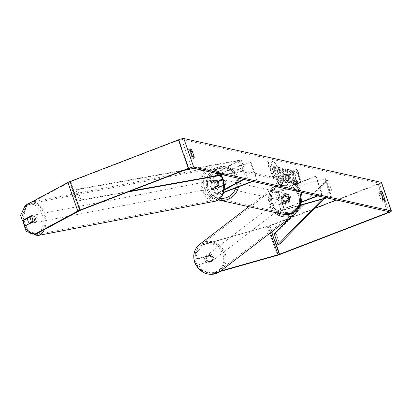 <?xml version="1.0" encoding="UTF-8"?>
<svg xmlns="http://www.w3.org/2000/svg" width="412" height="412" viewBox="0 0 412 412"><rect width="100%" height="100%" fill="white"/><g stroke="black" fill="none" stroke-linecap="round" stroke-linejoin="round"><path stroke-width="0.31" stroke-dasharray="2.06 1.54" d="M289.373 201.52A3.821 3.507 51.1 0 0 289.754 198.275A3.821 3.507 51.1 0 0 287.396 195.808L280.232 197.832A2.673 0.386 -19.1 0 1 278.527 198.043A2.673 0.386 -19.1 0 1 280.356 197.013L287.993 194.078A3.821 3.677 102.5 0 1 289.971 199.789L282.333 202.73A2.673 0.386 160.9 0 0 280.51 203.76A2.673 0.386 160.9 0 0 282.215 203.549L289.373 201.52L288.791 201.993A3.821 3.507 51.1 0 0 289.167 198.749A3.821 3.507 51.1 0 0 286.809 196.282L279.65 198.306A4.583 0.659 -19.1 0 1 276.725 198.672A4.583 0.659 -19.1 0 1 279.856 196.905L287.494 193.964A3.821 3.677 102.5 0 1 289.471 199.681L281.834 202.616A4.583 0.659 160.9 0 0 278.703 204.383A4.583 0.659 160.9 0 0 281.628 204.022L288.791 201.993M299.859 205.526L283.729 210.089A4.583 0.659 -19.1 0 1 280.804 210.455A4.583 0.659 -19.1 0 1 283.935 208.688L301.29 202.014M300.049 205.166L284.316 209.615A2.673 0.386 -19.1 0 1 282.611 209.826A2.673 0.386 -19.1 0 1 284.434 208.796L301.193 202.354M316.102 176.388L278.255 190.941A2.673 0.386 -19.1 0 0 276.426 191.971A2.673 0.386 -19.1 0 0 278.131 191.76L325.284 178.422L324.697 178.896L277.544 192.234A4.583 0.659 -19.1 0 1 274.624 192.6A4.583 0.659 -19.1 0 1 277.755 190.833L315.602 176.274L316.102 176.388L322.282 194.243L317.935 195.911M317.436 195.803L321.782 194.129L322.282 194.243M315.602 176.274L321.782 194.129M324.697 178.896L330.882 196.751L326.855 197.894M325.284 178.422L331.469 196.277L330.882 196.751M331.469 196.277L326.242 197.755M289.971 199.789L289.471 199.681M287.993 194.078L287.494 193.964M287.396 195.808L286.809 196.282M205.964 259.256A3.821 3.512 52.5 0 0 211.706 261.321A3.821 3.512 52.5 0 0 212.798 257.325A3.821 3.512 52.5 0 0 207.056 255.26A3.821 3.512 52.5 0 0 205.964 259.256M211.49 261.017A3.821 3.512 52.5 0 0 211.613 258.231A3.821 3.512 52.5 0 0 209.78 256.001L204.898 257.382A3.821 3.512 52.5 0 0 204.774 260.168A3.821 3.512 52.5 0 0 206.613 262.398L211.49 261.017L212.324 260.379A3.821 3.512 52.5 0 1 211.351 261.594A3.821 3.512 52.5 0 1 207.442 261.759L206.613 262.398M282.92 200.211A3.821 3.512 52.5 0 0 284.754 202.441L284.043 202.987A3.821 3.512 52.5 0 0 287.947 202.817A3.821 3.512 52.5 0 0 288.92 201.607L289.636 201.061A3.821 3.512 52.5 0 0 289.754 198.275A3.821 3.512 52.5 0 0 287.921 196.045L287.21 196.591A3.821 3.512 52.5 0 0 283.302 196.761A3.821 3.512 52.5 0 0 282.328 197.971L283.039 197.425A3.821 3.512 52.5 0 0 282.92 200.211M281.849 201.03A3.821 3.512 52.5 0 0 287.591 203.09A3.821 3.512 52.5 0 0 288.688 199.094A3.821 3.512 52.5 0 0 282.946 197.034A3.821 3.512 52.5 0 0 281.849 201.03M289.636 201.061L284.754 202.441M283.039 197.425L287.921 196.045M207.056 255.26L206.7 255.533A3.821 3.512 52.5 0 1 210.609 255.363L209.78 256.001M206.7 255.533A3.821 3.512 52.5 0 0 205.727 256.748L204.898 257.382M210.609 255.363L205.727 256.748M207.442 261.759L212.324 260.379M284.043 202.987L288.92 201.607M287.21 196.591L282.328 197.971M281.257 201.483A3.821 3.512 52.5 0 0 286.999 203.549A3.821 3.512 52.5 0 0 288.091 199.552A3.821 3.512 52.5 0 0 282.349 197.487A3.821 3.512 52.5 0 0 281.257 201.483M206.556 258.803A3.821 3.512 52.5 0 0 212.298 260.863A3.821 3.512 52.5 0 0 213.39 256.867A3.821 3.512 52.5 0 0 207.648 254.807A3.821 3.512 52.5 0 0 206.556 258.803M224.087 253.844A15.774 14.513 52.5 0 0 200.371 245.32A15.774 14.513 52.5 0 0 195.86 261.826A15.774 14.513 52.5 0 0 219.575 270.349A15.774 14.513 52.5 0 0 224.087 253.844M298.793 196.524A15.774 14.513 52.5 0 0 275.077 188.006A15.774 14.513 52.5 0 0 270.56 204.512A15.774 14.513 52.5 0 0 294.276 213.03A15.774 14.513 52.5 0 0 298.793 196.524M281.072 185.663A12.88 2.91 -111 0 1 273.846 173.771A12.88 2.91 -111 0 1 272.275 161.597A12.88 2.91 -111 0 1 272.729 161.576A12.88 2.91 -111 0 1 279.949 173.473A12.88 2.91 -111 0 1 281.525 185.642A12.88 2.91 -111 0 1 281.072 185.663M281.417 185.534A12.88 2.91 -111 0 1 274.191 173.637A12.88 2.91 -111 0 1 272.62 161.463A12.88 2.91 -111 0 1 273.074 161.442A12.88 2.91 -111 0 1 280.299 173.339A12.88 2.91 -111 0 1 281.87 185.508A12.88 2.91 -111 0 1 281.417 185.534M382.516 199.485A3.821 0.865 -111 0 1 382.449 201.293A3.821 0.865 -111 0 1 382.315 201.298A3.821 0.865 -111 0 1 380.719 199.084L378.896 193.831A3.821 0.865 -111 0 1 378.968 192.018A3.821 0.865 -111 0 1 380.698 194.227L382.516 199.485L383.273 199.192M191.977 157.204L190.153 151.946A3.821 0.865 69 0 0 188.423 149.741A3.821 0.865 69 0 0 188.356 151.549L190.174 156.802A3.821 0.865 69 0 0 191.771 159.017A3.821 0.865 69 0 0 191.91 159.011A3.821 0.865 69 0 0 191.977 157.204L192.728 156.915M27.733 218.216L32.275 215.77L30.591 216.12M32.275 215.77A3.821 2.518 78.3 0 1 34.175 218.139A3.821 2.518 78.3 0 1 34.253 221.486L26.08 225.879L24.396 226.234M295.569 178.793L299.21 185.271L297.897 184.978L294.513 178.88L296.522 184.674L295.414 184.427L290.465 170.146L291.572 170.388L293.818 175.785L292.983 170.702L294.317 171.001L295.569 178.793L295.919 178.659L299.56 185.137L299.21 185.271M285.428 171.366L283.883 171.021L282.72 168.426L281.576 168.173L288.22 182.846L289.281 183.083L286.021 169.157L284.841 168.894L285.428 171.366L285.779 171.232L283.883 171.021M20.6 215.275L22.284 214.925L26.955 205.078L69.597 182.145A2.292 0.33 -19.1 0 1 70.684 181.661L179.035 139.982A2.292 0.33 -19.1 0 1 181.718 139.313L379.261 183.149A2.292 0.33 -19.1 0 1 379.344 183.201A2.292 0.33 -19.1 0 1 377.778 184.082L336.377 200.005M298.479 173.462L295.651 167.699L296.676 173.066L297.279 173.2L300.987 183.912L301.589 184.046L297.876 173.334L298.824 173.328L295.996 167.566L295.651 167.699M269.288 166.989L268.686 166.855L267.656 161.489L270.483 167.251L269.886 167.118L273.594 177.835L272.996 177.701L269.288 166.989L269.633 166.855L273.341 177.567L272.996 177.701M281.272 171.66L279.861 167.581L278.749 167.334L283.698 181.62L285.063 182.13C286.093 182.274 286.067 180.724 284.986 177.479L284.975 177.438C283.719 174.024 282.555 172.185 281.473 171.917L280.927 171.794L279.511 167.715L278.404 167.468L283.348 181.754L285.413 181.996C286.438 182.14 286.412 180.59 285.336 177.345L285.32 177.304C284.069 173.89 282.9 172.051 281.818 171.783L280.927 171.794M290.841 172.942L287.658 169.337L288.297 169.188C287.154 169.239 287.318 171.552 288.797 176.12L288.807 176.161C290.486 180.739 292.046 183.371 293.488 184.056L293.838 184.04L294.153 181.45L293.808 181.584L292.175 179.096L291.881 180.574L289.605 176.547C288.833 174.209 288.709 173.009 289.234 172.942L290.738 174.879L290.841 172.942L291.186 172.808L288.297 169.188L287.952 169.322C286.809 169.373 286.973 171.686 288.446 176.254L288.462 176.295C290.136 180.873 291.696 183.505 293.143 184.19L293.493 184.174L293.808 181.584M294.153 181.45L292.52 178.963L292.376 180.435L291.881 180.574L292.226 180.441L289.95 176.413C289.178 174.08 289.054 172.875 289.584 172.808L291.088 174.745L290.738 174.879M289.106 172.947L289.584 172.808L289.106 172.947M197.652 258.679L209.955 255.198A3.821 3.507 -128.9 0 1 211.933 260.909L199.629 264.391L198.924 264.957L211.232 261.481A3.821 3.507 51.1 0 0 209.25 255.764L196.946 259.246L195.133 254.003L203.945 244.352L195.834 253.437L197.652 258.679L196.946 259.246M381.507 182.449A4.583 0.659 -19.1 0 1 378.376 184.215L270.02 225.894A4.583 0.659 -19.1 0 1 267.414 226.765L203.245 244.919M220.023 271.539L213.138 273.486L200.742 270.2L201.447 269.633L213.838 272.919L213.138 273.486M198.924 264.957L200.742 270.2M199.629 264.391L201.447 269.633M195.834 253.437L195.133 254.003M220.796 270.952L213.838 272.919M314.511 208.415L269.422 225.761A2.292 0.33 -19.1 0 1 268.119 226.198L203.945 244.352M26.08 225.879L27.898 231.122L26.208 231.472M26.955 205.078L25.271 205.428M22.284 214.925L24.102 220.168M36.848 233.645L27.898 231.122M34.253 221.486L32.569 221.836M190.153 151.946L190.771 151.709M188.356 151.549L190.437 150.746M190.174 156.802L192.26 156.004M211.933 260.909L211.232 261.481M209.955 255.198L209.25 255.764M380.698 194.227L381.316 193.99M378.896 193.831L380.982 193.027M380.719 199.084L382.799 198.28M279.707 176.568L277.343 171.948L276.576 167.174L275.293 166.886L275.983 171.042L275.499 170.934L273.995 166.602L272.888 166.355L277.843 180.667L279.738 181.089L280.474 180.945L280.088 180.956L280.85 179.694L280.505 179.823L279.707 176.568L280.042 176.398L277.693 171.819L276.921 167.04L276.576 167.174M280.85 179.694L280.052 176.434M275.293 166.886L275.638 166.752L276.334 170.908L275.844 170.8L274.346 166.469L273.233 166.221L278.193 180.533L279.738 181.089L280.505 179.823M278.193 180.533L277.843 180.667M273.233 166.221L272.888 166.355M274.346 166.469L273.995 166.602M275.844 170.8L275.499 170.934M276.334 170.908L275.983 171.042M275.638 166.752L276.921 167.04M277.693 171.819L277.343 171.948M295.996 167.566L297.026 172.932L296.676 173.066M297.026 172.932L297.624 173.066L297.279 173.2M297.624 173.066L301.337 183.778L300.987 183.912M297.876 173.334L298.226 173.2L301.934 183.912L301.337 183.778M301.934 183.912L301.589 184.046M298.226 173.2L298.824 173.328M273.341 177.567L273.944 177.701L273.594 177.835M269.633 166.855L269.036 166.721L268.006 161.355L270.833 167.118L270.231 166.989L273.944 177.701M270.231 166.989L269.886 167.118M270.833 167.118L270.483 167.251M268.006 161.355L267.656 161.489M269.036 166.721L268.686 166.855M285.279 174.163L286.175 174.358L287.128 178.293L285.279 174.163L286.175 174.358M286.52 174.225L287.473 178.164L287.128 178.293M284.228 170.887L283.07 168.292L282.72 168.426M283.07 168.292L281.576 168.173M281.926 168.039L288.57 182.712L288.22 182.846M288.57 182.712L289.631 182.949L289.281 183.083M289.631 182.949L286.371 169.023L286.021 169.157M286.371 169.023L284.841 168.894M285.192 168.76L285.779 171.232M287.473 178.164L285.629 174.029M283.817 177.052L283.827 178.787L283.307 178.669L281.999 174.894L282.524 175.012L283.817 177.052L284.162 176.918L284.172 178.653L283.307 178.669M283.976 178.782L284.321 178.648L283.976 178.782M283.652 178.54L282.344 174.76L281.999 174.894M282.344 174.76L282.874 174.879L284.162 176.918M279.861 167.581L279.511 167.715M278.749 167.334L278.404 167.468M283.698 181.62L283.348 181.754M299.56 185.137L298.247 184.844L294.863 178.746L296.867 184.54L295.759 184.293L290.815 170.012L291.923 170.259L294.163 175.651L293.334 170.568L294.662 170.867L295.919 178.659M294.662 170.867L294.317 171.001M293.334 170.568L292.983 170.702M294.163 175.651L293.818 175.785M293.2 173.952L292.855 174.085M291.923 170.259L291.572 170.388M290.815 170.012L290.465 170.146M295.759 184.293L295.414 184.427M296.867 184.54L296.522 184.674M294.863 178.746L294.513 178.88M298.247 184.844L297.897 184.978M292.52 178.963L292.175 179.096M291.088 174.745L291.186 172.808M278.491 176.037L278.491 177.639L277.765 177.479L276.576 174.044L277.307 174.209L278.491 176.037L278.836 175.903L278.836 177.505L278.11 177.345L276.921 173.91L277.657 174.075L278.836 175.903M278.636 177.639L278.986 177.505L278.636 177.639M276.921 173.91L276.576 174.044M278.11 177.345L277.765 177.479M216.666 180.111L211.907 182.671A2.673 0.386 160.9 0 0 211.351 183.139A2.673 0.386 160.9 0 0 214.575 182.418L222.212 179.477A3.821 3.677 102.5 0 1 224.195 185.194L216.552 188.13A2.673 0.386 -19.1 0 1 213.328 188.851A2.673 0.386 -19.1 0 1 213.885 188.387L218.648 185.827A3.821 2.518 -101.7 0 0 218.566 182.48A3.821 2.518 -101.7 0 0 216.666 180.111L215.265 180.405L210.501 182.964A4.583 0.659 160.9 0 0 209.543 183.762A4.583 0.659 160.9 0 0 215.074 182.531L222.712 179.591A3.821 3.677 102.5 0 1 224.695 185.302L217.052 188.243A4.583 0.659 -19.1 0 1 211.526 189.474A4.583 0.659 -19.1 0 1 212.484 188.675L217.242 186.116A3.821 2.518 -101.7 0 0 217.16 182.773A3.821 2.518 -101.7 0 0 215.265 180.405M224.246 189.551L214.585 194.747A4.583 0.659 160.9 0 0 213.627 195.546A4.583 0.659 160.9 0 0 219.158 194.315L223.628 192.595M224.18 190.05L215.991 194.454A2.673 0.386 160.9 0 0 215.43 194.922A2.673 0.386 160.9 0 0 218.659 194.201L223.726 192.255M252.654 181.429L257.006 179.756L250.82 161.901L212.973 176.46A4.583 0.659 160.9 0 1 207.442 177.69A4.583 0.659 160.9 0 1 208.4 176.892L239.733 160.041L241.138 159.753L209.806 176.604A2.673 0.386 160.9 0 0 209.25 177.067A2.673 0.386 160.9 0 0 212.474 176.346L250.321 161.787L256.506 179.642L252.154 181.316M257.006 179.756L256.506 179.642M250.82 161.901L250.321 161.787M239.733 160.041L245.912 177.896L243.24 179.338M241.138 159.753L247.318 177.608L245.912 177.896M247.318 177.608L243.847 179.472M224.195 185.194L224.695 185.302M222.212 179.477L222.712 179.591M218.648 185.827L217.242 186.116M220.786 179.766A3.821 3.677 -77.5 0 0 221.192 187.069A3.821 3.677 -77.5 0 0 225.699 183.057A3.821 3.677 -77.5 0 0 220.786 179.766M219.508 186.59L220.106 186.724A3.821 3.677 -77.5 0 0 225.065 184.818L224.468 184.684A3.821 3.677 -77.5 0 0 222.732 179.683L217.773 181.594A3.821 3.677 -77.5 0 0 219.508 186.59L224.468 184.684M217.773 181.594L218.375 181.723A3.821 3.677 -77.5 0 1 223.335 179.817L222.732 179.683M283.554 196.189A3.821 3.677 -77.5 0 0 285.284 201.19L284.687 201.056A3.821 3.677 -77.5 0 0 289.646 199.145L290.244 199.279A3.821 3.677 -77.5 0 0 288.513 194.279L283.554 196.189L282.956 196.055A3.821 3.677 -77.5 0 1 287.128 193.872L286.829 193.805A3.821 3.677 -77.5 0 0 282.323 197.817A3.821 3.677 -77.5 0 0 287.236 201.108A3.821 3.677 -77.5 0 0 286.829 193.805M285.284 201.19L290.244 199.279M287.128 193.872A3.821 3.677 -77.5 0 1 287.916 194.15L288.513 194.279M223.335 179.817L218.375 181.723M220.106 186.724L225.065 184.818M284.687 201.056L289.646 199.145M287.916 194.15L282.956 196.055M284.265 193.851A3.821 3.677 -77.5 0 0 284.671 201.154A3.821 3.677 -77.5 0 0 289.183 197.142A3.821 3.677 -77.5 0 0 284.265 193.851M221.285 179.879A3.821 3.677 -77.5 0 0 221.692 187.177A3.821 3.677 -77.5 0 0 226.198 183.17A3.821 3.677 -77.5 0 0 221.285 179.879M227.625 198.198A15.774 15.193 -77.5 0 0 237.719 182.289A15.774 15.193 -77.5 0 0 225.936 168.05A15.774 15.193 -77.5 0 0 217.412 168.699A15.774 15.193 -77.5 0 0 207.324 184.607A15.774 15.193 -77.5 0 0 219.102 198.847A15.774 15.193 -77.5 0 0 227.625 198.198M290.609 212.17A15.774 15.193 -77.5 0 0 300.698 196.267A15.774 15.193 -77.5 0 0 288.915 182.027A15.774 15.193 -77.5 0 0 280.392 182.676A15.774 15.193 -77.5 0 0 270.303 198.584A15.774 15.193 -77.5 0 0 282.086 212.824A15.774 15.193 -77.5 0 0 290.609 212.17M35.324 217.943A3.821 2.513 -101 0 0 32.327 215.414A3.821 2.513 -101 0 0 30.782 220.384A3.821 2.513 -101 0 0 33.779 222.913A3.821 2.513 -101 0 0 35.324 217.943M27.764 218.077L29.736 217.696A3.821 2.513 -101 0 1 31.477 215.579A3.821 2.513 -101 0 1 32.981 215.95L30.982 216.346M32.78 219.817A3.821 2.513 -101 0 0 32.497 218.489A3.821 2.513 -101 0 0 31.003 216.331M213.828 182.068A3.821 2.513 -101 0 0 214.024 184.921A3.821 2.513 -101 0 0 215.517 187.079L213.823 187.403A3.821 2.513 -101 0 0 215.327 187.779A3.821 2.513 -101 0 0 217.067 185.663L218.762 185.333A3.821 2.513 -101 0 0 218.566 182.48A3.821 2.513 -101 0 0 217.073 180.327L215.378 180.652A3.821 2.513 -101 0 0 213.874 180.281A3.821 2.513 -101 0 0 212.134 182.398L213.828 182.068L217.073 180.327M216.022 182.974A3.821 2.513 -101 0 0 213.03 180.446A3.821 2.513 -101 0 0 211.485 185.415A3.821 2.513 -101 0 0 214.477 187.944A3.821 2.513 -101 0 0 216.022 182.974M218.762 185.333L215.517 187.079M32.703 221.337L34.67 220.961A3.821 2.513 -101 0 1 32.929 223.077A3.821 2.513 -101 0 1 31.425 222.701L30.689 222.846M32.981 215.95L29.736 217.696M31.425 222.701L34.67 220.961M213.823 187.403L217.067 185.663M215.378 180.652L212.134 182.398M214.611 183.247A3.821 2.513 -101 0 0 211.613 180.719A3.821 2.513 -101 0 0 210.069 185.688A3.821 2.513 -101 0 0 213.066 188.217A3.821 2.513 -101 0 0 214.611 183.247M36.735 217.67A3.821 2.513 -101 0 0 33.738 215.141A3.821 2.513 -101 0 0 32.193 220.111A3.821 2.513 -101 0 0 35.19 222.64A3.821 2.513 -101 0 0 36.735 217.67M25.086 223.932A15.774 10.377 -101 0 0 37.461 234.377A15.774 10.377 -101 0 0 43.842 213.843A15.774 10.377 -101 0 0 31.466 203.404A15.774 10.377 -101 0 0 25.086 223.932M202.962 189.51A15.774 10.377 -101 0 0 215.337 199.954A15.774 10.377 -101 0 0 221.718 179.421A15.774 10.377 -101 0 0 209.342 168.982A15.774 10.377 -101 0 0 202.962 189.51M185.452 169.888L77.245 189.252L80.953 199.969L130.141 191.163M222.248 174.683L242.807 171.001L239.099 160.289L193.867 168.384M77.245 189.252L75.978 189.891L237.827 160.927L241.54 171.639L242.807 171.001M237.827 160.927L239.099 160.289M75.978 189.891L79.686 200.603L128.147 191.93M223.268 174.909L241.54 171.639M80.953 199.969L79.686 200.603M324.002 198.697L331.773 190.741L328.065 180.029L275.983 233.352L279.697 244.064M302.702 204.723L326.304 180.559L330.017 191.271L331.773 190.741M326.304 180.559L328.065 180.029M322.287 199.181L330.017 191.271M289.523 218.216L299.766 207.73M275.983 233.352L274.227 233.882M281.628 204.022L283.729 210.089M281.834 202.616L283.935 208.688M282.215 203.549L284.316 209.615M282.333 202.73L284.434 208.796M278.255 190.941L280.356 197.013M277.755 190.833L279.856 196.905M277.544 192.234L279.65 198.306M278.131 191.76L280.232 197.832M199.629 244.352A16.995 15.641 -127.5 0 1 225.184 253.535A16.995 15.641 -127.5 0 1 220.317 271.317M195.88 262.109A15.084 13.884 52.5 0 0 214.214 272.435A15.084 13.884 52.5 0 0 222.882 254.472A15.084 13.884 52.5 0 0 204.548 244.146A15.084 13.884 52.5 0 0 195.88 262.109M295.023 214.003A16.995 15.641 52.5 0 0 299.885 196.215A16.995 15.641 52.5 0 0 274.33 187.033A16.995 15.641 52.5 0 0 269.469 204.821A16.995 15.641 52.5 0 0 274.397 212.365M282.364 214.127A15.084 13.884 -127.5 0 1 271.771 203.883A15.084 13.884 -127.5 0 1 280.433 185.92A15.084 13.884 -127.5 0 1 298.767 196.246A15.084 13.884 -127.5 0 1 297.047 209.358M181.718 139.313L191.611 167.885M379.261 183.149L389.155 211.717M267.414 226.765L277.307 255.332M268.119 226.198L270.427 232.868M269.422 225.761L271.58 231.987M377.778 184.082L387.198 211.284M179.035 139.982L188.928 168.549M70.684 181.661L80.577 210.228M69.597 182.145L79.49 210.712M378.376 184.215L388.269 212.783M270.02 225.894L279.913 254.462M280.042 176.398L279.691 176.532M282.874 174.879L282.524 175.012M284.151 176.877L283.801 177.011M285.32 177.304L284.975 177.438M281.818 171.783L281.473 171.917M285.336 177.345L284.986 177.479M288.797 176.12L288.446 176.254M288.807 176.161L288.462 176.295M293.488 184.056L293.143 184.19M289.966 176.454L289.621 176.588M289.95 176.413L289.605 176.547M278.852 175.945L278.507 176.078M277.657 174.075L277.307 174.209M212.484 188.675L214.585 194.747M217.052 188.243L219.158 194.315M216.552 188.13L218.659 194.201M213.885 188.387L215.991 194.454M212.474 176.346L214.575 182.418M212.973 176.46L215.074 182.531M208.4 176.892L210.501 182.964M209.806 176.604L211.907 182.671M301.182 192.198A16.995 16.372 -77.5 0 0 289.183 180.832L226.203 166.86L216.949 167.56C201.756 172.417 203.178 197.492 218.839 200.041A16.995 16.372 102.5 0 1 206.144 184.7A16.995 16.372 102.5 0 1 217.016 167.555A16.995 16.372 102.5 0 1 226.203 166.86A16.995 16.372 102.5 0 1 238.533 186.863M235.824 187.903A15.084 14.533 -77.5 0 0 232.219 172.427A15.084 14.533 -77.5 0 0 217.134 169.234A15.084 14.533 -77.5 0 0 207.566 185.364A15.084 14.533 -77.5 0 0 220.508 198.337M301.244 192.208L296.717 184.839L289.183 180.832A16.995 16.372 -77.5 0 0 280 181.532A16.995 16.372 -77.5 0 0 269.129 198.672A16.995 16.372 -77.5 0 0 281.818 214.013M290.887 211.639A15.084 14.533 102.5 0 1 272.286 202.812A15.084 14.533 102.5 0 1 281.118 183.428A15.084 14.533 102.5 0 1 299.715 192.26A15.084 14.533 102.5 0 1 290.887 211.639M37.693 235.576A16.995 11.181 79 0 1 24.36 224.324A16.995 11.181 79 0 1 31.235 202.204M220.847 175.342A16.995 11.181 -101 0 0 209.111 167.782L31.281 202.194A16.995 11.181 79 0 1 44.568 213.457A16.995 11.181 79 0 1 44.321 229.628M39.037 232.466A15.084 9.924 -101 0 0 42.019 214.338A15.084 9.924 -101 0 0 29.437 204.543A15.084 9.924 -101 0 0 23.185 220.358M221.45 175.234L219.663 172.561L216.418 169.507L213.617 168.106L209.111 167.782A16.995 11.181 -101 0 0 202.235 189.901A16.995 11.181 -101 0 0 215.569 201.154M204.785 189.015A15.084 9.924 79 0 1 208.987 170.063A15.084 9.924 79 0 1 222.722 179.369A15.084 9.924 79 0 1 218.52 198.321A15.084 9.924 79 0 1 204.785 189.015M24.864 225.977A15.084 9.924 -101 0 0 30.076 232.564M278.703 204.383L280.804 210.455M280.51 203.76L282.611 209.826M274.624 192.6L276.725 198.672M276.426 191.971L278.527 198.043M300.518 205.341L299.982 196.081C293.911 184.313 285.362 181.295 274.33 187.033L248.735 206.675M211.706 261.321L211.351 261.594M287.947 202.817L287.591 203.09M283.302 196.761L282.946 197.034M286.999 203.549L212.298 260.863M275.077 188.006L200.371 245.32M294.276 213.03L219.575 270.349M282.349 197.487L207.648 254.807M272.62 161.463L272.275 161.597M382.449 201.293L384.535 200.49M191.91 159.011L193.99 158.208M379.344 183.201L389.237 211.768M188.423 149.741L190.509 148.938M378.968 192.018L381.048 191.22M281.87 185.508L281.525 185.642M293.493 184.174L293.838 184.04M211.526 189.474L213.627 195.546M213.328 188.851L215.43 194.922M207.442 177.69L209.543 183.762M209.25 177.067L211.351 183.139M221.192 187.069L220.894 187.002M285.475 201.329L285.171 201.262M222.846 179.611L222.547 179.544M284.671 201.154L221.692 187.177M288.915 182.027L225.936 168.05M282.086 212.824L219.102 198.847M286.33 193.697L223.345 179.72M26.589 204.718L22.722 220.456M32.327 215.414L31.477 215.579M213.874 180.281L213.03 180.446M215.327 187.779L214.477 187.944M33.779 222.913L32.929 223.077M24.416 226.219L28.253 232.049M211.613 180.719L33.738 215.141M215.337 199.954L37.461 234.377M209.342 168.982L31.466 203.404M213.066 188.217L35.19 222.64"/><path stroke-width="0.62" d="M301.193 202.354L317.935 195.911M301.29 202.014L317.436 195.803M326.855 197.894L299.859 205.526M326.242 197.755L300.049 205.166M383.273 199.192L384.602 198.682A3.821 0.865 -111 0 1 384.535 200.49A3.821 0.865 -111 0 1 384.396 200.495A3.821 0.865 -111 0 1 382.799 198.28L380.982 193.027A3.821 0.865 -111 0 1 381.048 191.22A3.821 0.865 -111 0 1 382.779 193.424L384.602 198.682M192.728 156.915L194.057 156.4L192.239 151.147A3.821 0.865 69 0 0 190.509 148.938A3.821 0.865 69 0 0 190.437 150.746L192.26 156.004A3.821 0.865 69 0 0 193.856 158.218A3.821 0.865 69 0 0 193.99 158.208A3.821 0.865 69 0 0 194.057 156.4M22.413 220.518L20.6 215.275L25.271 205.428L67.908 182.495L77.801 211.062L35.164 233.995L26.208 231.472L24.396 226.234L32.569 221.836A3.821 2.518 -101.7 0 0 32.486 218.489A3.821 2.518 -101.7 0 0 30.591 216.12L22.413 220.518L24.102 220.168L27.733 218.216M35.164 233.995L36.848 233.645L79.49 210.712A2.292 0.33 -19.1 0 1 80.577 210.228L188.928 168.549A2.292 0.33 -19.1 0 1 191.611 167.885L389.155 211.717A2.292 0.33 -19.1 0 1 389.237 211.768A2.292 0.33 -19.1 0 1 387.671 212.649L279.315 254.328A2.292 0.33 -19.1 0 1 278.012 254.765L220.796 270.952M77.801 211.062A4.583 0.659 -19.1 0 1 79.974 210.094L188.33 168.42A4.583 0.659 -19.1 0 1 193.697 167.081L391.235 210.913A4.583 0.659 -19.1 0 1 391.4 211.016A4.583 0.659 -19.1 0 1 388.269 212.783L279.913 254.462A4.583 0.659 -19.1 0 1 277.307 255.332L220.023 271.539M67.908 182.495A4.583 0.659 -19.1 0 1 70.081 181.527L178.437 139.848A4.583 0.659 -19.1 0 1 183.803 138.514L381.342 182.346A4.583 0.659 -19.1 0 1 381.507 182.449L391.4 211.016M336.377 200.005L314.511 208.415M190.771 151.709L192.239 151.147M381.316 193.99L382.779 193.424M223.726 192.255L252.154 181.316M223.628 192.595L252.654 181.429M243.24 179.338L224.246 189.551M243.847 179.472L224.18 190.05M30.982 216.346L27.764 218.077A3.821 2.513 -101 0 0 27.954 220.93A3.821 2.513 -101 0 0 29.453 223.088L32.692 221.342A3.821 2.513 -101 0 0 32.78 219.817M30.689 222.846L29.453 223.088M130.141 191.163L222.248 174.683M185.452 169.888L193.867 168.384M128.147 191.93L223.268 174.909M289.523 218.216L274.227 233.882L277.935 244.594L279.697 244.064L324.002 198.697M277.935 244.594L322.287 199.181M299.766 207.73L302.702 204.723M274.397 212.365A16.995 15.641 52.5 0 0 295.023 214.003L220.317 271.317A16.995 15.641 -127.5 0 1 194.763 262.135A16.995 15.641 -127.5 0 1 199.629 244.352L248.735 206.675M297.047 209.358A15.084 13.884 -127.5 0 1 282.364 214.127M381.342 182.346L391.235 210.913M183.803 138.514L193.697 167.081M270.427 232.868L278.012 254.765M271.58 231.987L279.315 254.328M387.198 211.284L387.671 212.649M70.081 181.527L79.974 210.094M178.437 139.848L188.33 168.42M238.533 186.863A16.995 16.372 102.5 0 1 228.021 199.341A16.995 16.372 102.5 0 1 218.839 200.041L218.54 199.969M220.508 198.337A15.084 14.533 -77.5 0 0 226.904 197.441A15.084 14.533 -77.5 0 0 235.824 187.903M301.244 192.208L300.235 204.795L291.073 213.313L281.818 214.013A16.995 16.372 -77.5 0 0 291.006 213.313A16.995 16.372 -77.5 0 0 301.182 192.198M31.235 202.204A16.995 11.181 79 0 1 31.281 202.194L26.589 204.718M23.185 220.358A15.084 9.924 -101 0 0 24.081 223.989A15.084 9.924 -101 0 0 24.864 225.977M221.45 175.234L223.119 179.035C226.064 190.416 223.546 197.791 215.569 201.154A16.995 11.181 -101 0 0 222.449 179.035A16.995 11.181 -101 0 0 220.847 175.342M30.076 232.564A15.084 9.924 -101 0 0 39.037 232.466M44.321 229.628A16.995 11.181 79 0 1 37.693 235.576L215.569 201.154M220.317 271.317C209.286 277.055 200.737 274.037 194.665 262.269C192.543 255.002 194.201 249.028 199.629 244.352M295.023 214.003L300.518 205.341M281.818 214.013L218.839 200.041M22.722 220.456L24.416 226.219M28.253 232.049L37.693 235.576"/></g></svg>
